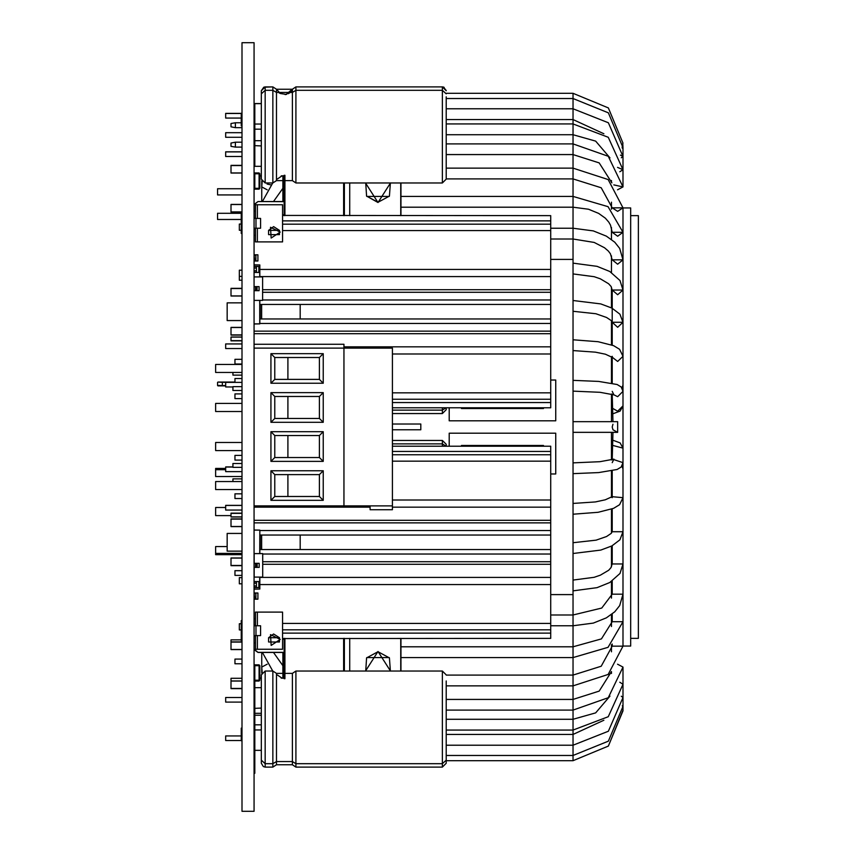 <?xml version="1.0" encoding="UTF-8"?>
<svg xmlns="http://www.w3.org/2000/svg" width="854" height="854" viewBox="0 0 854 854"><rect width="100%" height="100%" fill="white"/><g stroke="black" fill="none" stroke-linecap="round" stroke-linejoin="round"><path stroke-width="1.28" d="M255.431 211.216L254.065 211.216L254.065 217.855L255.431 217.855M255.431 228.199L255.431 241.863L282.567 241.863L282.567 204.779L255.431 204.779L255.431 218.443M255.431 228.787L254.065 228.787L254.065 235.426L255.431 235.426M256.019 218.443L254.065 218.443L254.065 228.199L260.587 228.199L260.587 218.443L256.019 218.443L256.019 228.199M255.431 618.574L254.065 618.574L254.065 625.213L255.431 625.213M255.431 635.557L255.431 649.221L282.567 649.221L282.567 612.137L255.431 612.137L255.431 625.801M255.431 636.145L254.065 636.145L254.065 642.784L255.431 642.784M256.019 625.801L254.065 625.801L254.065 635.557L260.587 635.557L260.587 625.801L256.019 625.801L256.019 635.557M242.002 194.883L217.556 194.883L217.556 188.734L242.002 188.734M241.234 213.329L217.556 213.329L217.556 219.478L241.234 219.478M215.635 546.517L215.635 553.435L242.002 553.435L215.635 553.435L242.002 553.435L215.635 553.435L242.002 553.435L215.635 553.435L242.002 553.435L215.635 553.435L215.635 546.517L215.635 553.435L215.635 546.517L227.164 546.517L215.635 546.517M215.635 469.657L225.627 469.657L215.635 469.657L225.627 469.657L215.635 469.657L215.635 476.575L242.002 476.575L215.635 476.575L242.002 476.575L215.635 476.575L215.635 468.462L225.627 468.462M259.104 290.723L255.527 290.723L255.527 286.581L259.104 286.581L259.104 290.723M259.178 567.419L255.602 567.419L255.602 563.277L259.178 563.277L259.178 567.419M255.912 593.829L254.065 593.018L255.912 593.829L255.912 598.697L255.912 593.829M255.986 598.355L254.065 599.166L255.912 598.697M255.912 255.645L254.065 254.834L255.912 255.645L255.912 260.513L255.912 255.645M255.986 260.171L254.065 260.982L255.912 260.513M242.002 554.63L215.635 554.63L215.635 553.435M231.007 515.581L215.635 515.581L215.635 507.511L225.627 507.511M242.002 372.472L215.635 372.472L215.635 364.402L242.002 364.402M242.002 411.511L215.635 411.511L215.635 403.44L242.002 403.44M242.002 450.56L215.635 450.56L215.635 442.489L242.002 442.489M242.002 489.598L215.635 489.598L215.635 481.528L242.002 481.528M550.745 269.949L550.745 304.451L259.829 304.451M282.866 215.443L550.745 215.635L550.745 269.437L259.829 269.437M550.745 353.471L550.745 304.451M392.413 407.785L550.745 407.785L550.745 353.983L392.413 353.983M260.214 304.451L260.214 318.969M261.634 318.969L261.634 304.451M300.181 318.969L300.181 304.451M242.002 320.549L227.164 320.549L227.164 302.871L242.002 302.871M550.745 584.051L550.745 549.549L259.829 549.549M282.866 638.557L550.745 638.365L550.745 584.563L259.829 584.563M550.745 500.529L550.745 549.549M392.413 446.215L550.745 446.215L550.745 500.017L392.413 500.017M261.634 535.031L261.634 549.549M260.214 549.549L260.214 535.031M300.181 535.031L300.181 549.549M242.002 533.451L227.164 533.451L227.164 551.129L242.002 551.129M550.745 259.445L573.034 259.445L573.034 625.736L550.745 625.736M543.496 446.215L543.496 445.436L461.502 445.436L461.502 446.215M449.204 446.215L449.204 433.149L449.204 446.215M555.794 433.149L555.794 473.991L550.745 473.991L555.794 473.981L555.794 433.149L449.204 433.149M420.841 424.064L392.413 424.064L420.841 424.064L420.841 429.808L392.413 429.808M555.794 420.851L555.794 380.019L550.745 380.009L555.794 380.009L555.794 420.851L449.204 420.851L449.204 407.785L449.204 420.851M461.502 407.785L461.502 408.564L543.496 408.564L543.496 407.785M261.751 673.165L261.751 652.467M261.751 201.533L261.751 180.834M630.679 646.051L630.679 207.949L622.993 207.949L622.993 646.051L630.679 646.051M630.679 638.365L638.365 638.365L638.365 215.635L630.679 215.635M611.464 614.538L611.464 626.537L611.464 614.538L612.233 613.941L612.233 621.669L601.429 638.867L573.034 646.809L573.034 625.736L593.359 623.078L606.372 617.837L614.731 611.763L619.705 605.614L622.993 594.16L612.233 594.16L601.76 608.08L573.034 614.976L550.745 614.976M611.464 644.717L611.464 651.783L611.464 644.717M611.464 671.564L611.464 673.454L611.464 671.564L599.209 691.099L573.034 699.373L573.034 685.847L446.215 685.847M611.464 598.078L611.464 581.499M611.464 566.81L611.464 546.165M611.464 533.12L611.464 509.112M611.464 497.348L611.464 470.96M611.464 459.954L611.464 432.38M611.464 421.62L611.464 394.046M611.464 383.04L611.464 356.652M611.464 344.888L611.464 320.88M611.464 307.835L611.464 287.19M611.464 272.501L611.464 255.922M611.464 239.462L611.464 227.463L611.464 239.462M611.464 209.283L611.464 202.217L611.464 209.283M611.464 182.436L611.464 180.546L611.464 182.436M613.001 421.62L612.233 394.249M612.233 459.751L613.001 432.38M254.065 587.488L256.36 587.488L256.36 583.197L254.065 583.197M254.065 581.542L259.456 581.542L259.456 587.584L254.065 587.584M254.065 272.362L256.36 272.362L256.36 268.071L254.065 268.071M254.065 266.416L259.456 266.416L259.456 272.458L254.065 272.458M242.002 478.891L232.928 478.891L232.928 481.528M242.002 467.362L232.928 467.362L232.928 463.519L242.002 463.519M232.928 372.472L232.928 375.109L242.002 375.109M242.002 390.481L232.928 390.481L232.928 386.638L242.002 386.638M446.215 680.99L446.215 763.23L446.215 760.156L446.215 763.23L446.215 760.156L446.215 763.23L446.215 760.156L446.215 763.23L446.215 760.156L446.215 763.23L446.215 760.156L446.215 763.23L446.215 760.156L442.372 763.732L442.372 767.073L446.215 763.23L442.372 767.073L446.215 763.23L442.372 767.073L446.215 763.23L442.372 767.073L295.954 767.073L295.954 763.732L292.41 761.522L292.41 764.704L295.954 767.073L292.41 764.704L276.44 764.704L276.44 761.522L272.896 763.732L272.896 767.073L276.44 764.704L272.896 767.073L276.44 764.704L272.896 767.073L276.44 764.704L272.896 767.073L265.21 767.073L263.384 766.614L261.367 763.23L261.367 760.156L261.367 763.23L263.384 766.614L265.21 767.073L263.384 766.614L261.367 763.23L263.384 766.614L265.21 767.073L263.384 766.614L261.367 763.23L263.384 766.614L265.21 767.073L265.21 763.732L261.367 760.156L261.367 754.434M261.367 680.99L261.367 760.156L265.21 763.732L265.21 670.998L261.367 674.841L261.367 680.99L261.367 674.841L261.367 680.99L261.367 674.841L261.367 680.99L261.367 674.841L265.21 670.998L261.367 674.841L265.21 670.998L272.896 670.998L272.896 763.732L265.21 763.732L272.896 763.732L276.44 761.522L276.44 673.358L292.41 673.358L292.41 761.522L276.44 761.522L292.41 761.522L295.954 763.732L295.954 670.998L442.372 670.998L442.372 763.732L295.954 763.732L442.372 763.732L446.215 760.156L446.215 757.082M242.002 702.127L225.627 702.127L225.627 697.515L242.002 697.515M241.234 740.557L225.627 740.557L225.627 735.945L241.234 735.945M446.215 96.854L446.215 176.02M265.21 86.927L263.79 87.204L261.367 90.77L263.769 87.215L272.896 86.927L272.896 90.268L265.21 90.268L265.21 86.927L263.79 87.204L261.367 90.77L261.367 179.159L261.367 173.01L261.367 179.159L265.21 183.002L272.896 183.002L276.44 180.642L292.41 180.642L295.954 183.002L442.372 183.002L446.215 179.159L446.215 173.01M242.002 156.485L225.627 156.485L225.627 151.809L242.002 151.809M241.234 118.055L225.627 118.055L225.627 113.379L241.234 113.379M242.002 137.27L225.627 137.27L225.627 132.658L242.002 132.658M446.215 446.215L446.215 444.261L446.215 446.215M242.002 471.611L225.627 471.611L225.627 466.935L232.928 466.935M242.002 510.041L225.627 510.041L225.627 505.365L242.002 505.365M446.215 407.785L446.215 409.674L446.215 407.785M242.002 348.571L225.627 348.571L225.627 343.959L242.002 343.959M232.928 387.001L225.627 387.001L225.627 382.389L242.002 382.389M276.44 89.222L280.325 93.513L286.047 94.388L292.41 89.222L276.44 89.296L272.896 86.862L265.21 86.862L261.367 90.705L261.367 99.566M261.367 173.01L261.367 176.02M234.925 382.389L234.925 378.578L242.002 378.578M242.002 575.34L234.925 575.34L234.925 570.728L242.002 570.728M242.002 498.48L234.925 498.48L234.925 493.868L242.002 493.868M242.002 460.05L234.925 460.05L234.925 455.438L242.002 455.438M242.002 398.562L234.925 398.562L234.925 393.95L242.002 393.95M242.002 363.975L234.925 363.975L234.925 359.363L242.002 359.363M242.002 663.729L234.925 663.729L234.925 659.117L242.002 659.117M242.002 165.366L231.007 165.366L231.007 173.052L242.002 173.052M242.002 204.416L231.007 204.416L231.007 212.102L242.002 212.102M283.25 201.683L258.015 201.533L254.065 204.565M242.002 288.342L231.007 288.342L231.007 296.028L242.002 296.028M242.002 327.392L231.007 327.392L231.007 335.078L242.002 335.078M242.002 518.922L231.007 518.922L231.007 526.608L242.002 526.608M242.002 557.972L231.007 557.972L231.007 565.658L242.002 565.658M241.234 639.902L231.007 639.902L231.007 649.584L242.002 649.584M283.25 652.467L258.015 652.467L254.065 649.584M242.002 678.332L231.007 678.332L231.007 688.634L242.002 688.634M225.627 385.88L217.941 385.88L225.627 385.496M225.627 382.421L217.941 382.037L234.925 382.037M241.234 230.238L239.312 230.238L239.312 224.09L241.234 224.09M242.002 270.206L239.312 270.206L239.312 280.24L242.002 280.24M242.002 583.794L239.312 583.794L239.312 577.646L242.002 577.646M241.234 623.762L239.312 623.762L239.312 629.91L241.234 629.91M242.002 336.999L231.007 336.999L231.007 340.842L242.002 340.842M242.002 513.158L231.007 513.158L231.007 517.001L242.002 517.001M254.065 589.175L259.829 589.025L259.829 577.069M259.68 553.627L259.829 530.142L254.065 530.142M259.68 276.931L259.829 264.975L254.065 264.975M254.065 324.008L259.829 323.858L259.829 300.373M254.065 680.254L254.834 681.022L254.065 680.254L259.061 680.254L259.061 681.022L254.834 681.022L254.834 664.882L254.065 665.65L259.829 665.65L259.061 664.882L259.061 680.254L259.829 680.254L259.829 665.65L259.061 664.882L254.065 664.796M254.834 172.978L254.065 173.746L254.834 173.746L254.834 172.978L259.061 172.978L259.061 189.118L254.834 189.118L254.834 173.746L259.829 173.746L259.829 188.35L254.065 188.35L254.834 189.118M254.065 598.355L254.065 593.829M254.097 599.166L254.652 598.355L254.097 593.018M254.065 260.171L254.065 255.645M254.097 260.982L254.652 260.171L254.097 254.834M573.034 259.445L573.034 239.024L594.128 242.429L604.557 247.735L608.368 251.108L610.343 253.702L612.233 259.84L622.993 259.84L619.705 248.386L614.731 242.237L606.372 236.163L593.359 230.922L573.034 228.264L573.034 207.191L588.513 209.283L598.707 213.436L605.337 218.229L608.753 222.125L610.525 225.114L612.233 232.331L622.993 232.331L608.037 206.615L573.034 196.431L573.034 178.913L601.195 187.795L612.233 207.885L622.993 207.885L608.155 179.575L573.034 168.153L573.034 154.627L599.209 162.9L611.934 182.895M613.802 184.859L622.993 186.887L608.229 156.335L573.034 143.867L573.034 134.729L595.665 141.145L609.916 157.841M617.581 167.395L622.993 169.679L608.283 137.28L573.034 123.969L573.034 119.261M573.034 734.739L573.034 730.031L446.215 730.031M573.034 719.783L573.034 710.133L446.215 710.133M446.215 675.087L573.034 675.087L573.034 685.847L608.155 674.425L622.993 646.115L612.233 646.115L601.195 666.205L573.034 675.087L573.034 657.569L400.921 657.569M446.215 93.31L573.034 93.31L608.358 107.914L622.993 143.184L608.358 107.914L573.034 93.31L573.034 119.517L603.917 133.736M446.215 123.969L573.034 123.969L573.034 134.729L446.215 134.729M446.215 143.867L573.034 143.867L573.034 154.627L446.215 154.627M446.215 168.153L573.034 168.153L573.034 178.913L446.215 178.913M400.921 196.431L573.034 196.431L573.034 207.191L400.921 207.191M550.745 228.264L573.034 228.264L573.034 239.024L550.745 239.024M400.921 646.809L573.034 646.809L573.034 657.569L608.037 647.385L622.993 621.669L612.233 621.669M446.215 699.373L573.034 699.373L573.034 710.133L608.229 697.665L622.993 667.113L617.538 664.231M609.916 696.159L595.665 712.844L573.034 719.271L573.034 730.031L608.283 716.719L622.993 684.321L622.993 667.113M603.917 720.264L573.034 734.483L573.034 760.69L446.215 760.69M254.834 681.022L254.834 713.271L261.367 713.271M254.065 712.503L254.834 713.271L254.834 750.356L254.065 749.588M292.41 89.296L295.954 86.927L292.41 89.296L295.954 86.927L292.41 89.296L295.954 86.927L292.41 89.296L292.41 180.642L295.954 183.002L295.954 90.268L292.41 92.478L276.44 92.478L276.44 180.642L272.896 183.002L276.44 180.642L272.896 183.002L276.44 180.642L272.896 183.002L272.896 90.268L265.21 90.268L265.21 183.002L261.367 179.159M276.44 89.296L272.896 86.927L276.44 89.296L272.896 86.927L276.44 89.296L272.896 86.927L276.44 89.296L276.44 92.478L272.896 90.268L276.44 92.478L292.41 92.478L295.954 90.268L295.954 86.927L442.372 86.927L442.372 183.002L446.215 179.159M254.065 104.348L254.834 103.58L254.834 166.284L254.065 165.516M392.413 440.483L442.372 440.483L442.372 446.215M442.372 407.785L442.372 413.517L446.215 409.674L442.372 413.517L392.413 413.517M390.524 183.002L378.012 202.494L366.547 196.057L365.672 183.002L366.547 196.057L378.012 202.334L389.477 196.057L390.353 183.002L389.477 196.057L378.012 202.334L366.547 196.057L365.672 183.002L366.547 196.057L378.012 202.334L389.477 196.057L390.353 183.002L389.477 196.057L378.012 202.334L389.477 196.057L390.353 183.002L389.477 196.057L378.012 202.334L366.547 196.057L365.672 183.002L366.547 196.057L378.012 202.334L389.477 196.057L390.353 183.002L389.477 196.057L378.012 202.334L366.547 196.057L365.672 183.002L366.547 196.057L378.012 202.334M283.25 201.533L258.015 201.533L254.246 204.501M217.556 382.421L217.556 385.496L222.36 385.496L222.36 382.421L217.941 382.037M573.034 311.283L595.868 313.738L606.586 317.421L611.229 320.613L612.233 322.31L622.993 322.31L619.897 314.187L611.902 308.059L600.789 303.885L573.034 300.523M573.034 350.567L595.409 352.126L605.347 354.218L612.553 357.474L612.233 356.278M613.332 394.591L617.613 396.694L622.993 391.356L621.189 386.979L617.111 384.513L598.601 381.375L573.034 380.393M573.034 391.153L600.01 392.317L613.909 394.836L612.233 391.356M612.233 462.644L613.909 459.164L599.882 461.694L573.034 462.847M613.332 459.409L622.993 462.644L621.189 467.021L617.111 469.486L598.601 472.625L573.034 473.607M612.233 497.722L612.553 496.526L605.294 499.793L595.323 501.885L573.034 503.433M573.034 580.101L594.16 577.336L600.33 575.19L608.656 570.216L610.962 567.643L612.233 564.003L622.993 564.003L622.993 531.69L612.233 531.69L611.186 533.43L606.596 536.568L596.113 540.208L573.034 542.717M573.034 273.899L594.149 276.653L600.319 278.799L608.614 283.752L610.994 286.41L612.233 289.997L622.993 289.997L620.015 280.55L609.756 271.465L597.085 266.309L573.034 263.139M622.993 322.31L617.613 327.317L612.233 322.31L612.233 289.997L617.613 294.715L622.993 289.997L622.993 356.278L619.598 349.329L613.578 345.71L598.163 341.664L573.034 339.807M612.329 496.74L622.993 497.722L619.598 504.671L613.578 508.29L598.163 512.336L573.034 514.193M622.235 465.59L622.993 469.049L622.993 531.69L619.897 539.813L611.902 545.941L600.789 550.115L573.034 553.477M622.993 564.003L620.015 573.45L609.756 582.535L597.085 587.691L573.034 590.861M280.208 232.107L270.526 227.292L271.198 238.095L280.208 232.107M279.429 230.345L268.53 230.345L273.611 226.652L279.429 230.345L279.429 234.647L268.53 234.647L268.53 230.345L279.429 230.345M278.788 234.647L269.159 234.647M280.208 639.465L270.526 634.65L271.198 645.453L280.208 639.465M279.429 637.703L268.53 637.703L273.611 634.01L279.429 637.703L279.429 642.005L268.53 642.005L268.53 637.703L279.429 637.703M278.788 642.005L269.159 642.005M613.001 413.806L620.1 411.126L622.993 405.81L617.613 411.148L613.001 408.554M573.034 432.38L617.613 432.38L617.613 421.62L617.613 432.38L617.613 421.62L617.613 432.38L613.001 429.775L612.233 427L613.001 424.224M613.001 440.194L620.1 442.874L622.993 448.19L613.001 445.436M378.012 651.666L366.547 657.943L365.672 670.998L366.547 657.943L378.012 651.666L389.477 657.943L390.353 670.998L389.477 657.943L378.012 651.666L366.547 657.943L365.672 670.998L366.547 657.943L378.012 651.666L389.477 657.943L390.353 670.998L389.477 657.943L378.012 651.666L366.547 657.943L365.672 670.998L366.547 657.943L378.012 651.666L389.477 657.943L390.353 670.998L389.477 657.943L378.012 651.666L366.547 657.943L365.672 670.998L366.547 657.943L378.012 651.666L389.477 657.943L390.353 670.998L389.477 657.943L378.012 651.666M622 147.069L622.993 147.657L608.347 112.877L573.034 98.488L446.215 98.488M620.388 155.108L622.993 156.538L608.326 122.72L573.034 108.757L446.215 108.757M573.034 421.62L617.613 421.62M621.264 696.245L622.993 697.462L608.326 731.28L573.034 745.243L446.215 745.243M622.224 705.82L622.993 706.343L608.347 741.123L573.034 755.512L446.215 755.512M622.79 710.731L608.358 746.086L573.034 760.69L608.358 746.086L622.993 710.816L622.993 684.321L619.812 682.229M261.367 687.716L254.834 687.716L254.065 688.484M261.367 103.644L254.834 103.644L254.065 104.412M443.012 86.98L444.048 87.311M292.41 89.222L295.954 86.862L442.372 86.862L443.674 87.087L446.215 90.705M217.556 385.496L217.941 385.88M254.065 42.7L254.065 811.3L242.002 811.3L242.002 42.7L254.065 42.7M269.159 230.345L278.788 230.345M269.159 637.703L278.788 637.703M259.829 553.627L259.829 530.142L254.065 529.992M259.829 276.931L259.829 264.975L254.065 264.825M259.829 680.254L259.061 681.022L259.829 680.254M259.061 172.978L259.829 173.746M259.829 188.35L259.061 189.118M255.527 290.723L254.065 290.723M254.065 286.581L255.527 286.581M254.065 276.931L262.594 276.931L262.594 300.373L254.065 300.373M255.602 567.419L254.065 567.419M254.065 563.277L255.602 563.277M254.14 563.277L254.14 553.627L262.669 553.627L262.669 577.069L254.14 577.069L254.14 567.419M242.002 233.473L241.234 233.473L241.234 213.169L242.002 213.169M242.002 640.831L241.234 640.831L241.234 620.527L242.002 620.527M254.065 593.018L257.908 593.018L257.908 599.166L254.065 599.166M257.908 597.448L257.919 594.918M254.065 254.834L257.908 254.834L257.908 260.982L254.065 260.982M257.908 259.264L257.919 256.734M254.065 344.226L343.991 344.226L343.991 348.069L392.413 348.069L392.413 509.774L370.124 509.774L370.124 505.931M392.413 505.931L343.991 505.931L343.991 348.069L254.065 348.069M254.065 505.931L343.991 505.931M287.883 496.516L287.883 474.611M270.974 470.767L270.974 500.359L323.239 500.359L319.396 496.516L274.817 496.516L274.817 474.611L319.396 474.611L323.239 470.767L270.974 470.767L274.817 474.611M270.974 500.359L274.817 496.516M323.239 500.359L323.239 470.767M319.396 474.611L319.396 496.516M287.883 457.477L287.883 435.572M270.974 431.729L270.974 461.32L323.239 461.32L319.396 457.477L274.817 457.477L274.817 435.572L319.396 435.572L323.239 431.729L270.974 431.729L274.817 435.572M270.974 461.32L274.817 457.477M323.239 461.32L323.239 431.729M319.396 435.572L319.396 457.477M287.883 418.428L287.883 396.523M270.974 392.68L270.974 422.271L323.239 422.271L319.396 418.428L274.817 418.428L274.817 396.523L319.396 396.523L323.239 392.68L270.974 392.68L274.817 396.523M270.974 422.271L274.817 418.428M323.239 422.271L323.239 392.68M319.396 396.523L319.396 418.428M287.883 379.389L287.883 357.484M270.974 353.641L270.974 383.232L323.239 383.232L319.396 379.389L274.817 379.389L274.817 357.484L319.396 357.484L323.239 353.641L270.974 353.641L274.817 357.484M270.974 383.232L274.817 379.389M323.239 383.232L323.239 353.641M319.396 357.484L319.396 379.389M550.745 318.969L259.829 318.969M550.745 331.117L254.065 331.117M550.745 323.431L259.829 323.431M550.745 292.303L262.594 292.303M550.745 299.989L262.594 299.989M550.745 535.031L259.829 535.031M550.745 522.883L254.065 522.883M550.745 530.569L259.829 530.569M550.745 561.697L262.669 561.697M550.745 554.011L262.669 554.011M550.745 594.555L573.034 594.555M420.841 429.797L392.413 429.797M543.496 408.564L461.502 408.564M461.502 445.436L543.496 445.436M256.36 583.197L256.36 581.638L254.065 581.638M256.36 585.929L254.065 585.929M256.36 268.071L256.36 266.512L254.065 266.512M256.36 270.803L254.065 270.803M254.834 724.8L254.065 725.569L254.834 724.8L254.065 725.569L254.834 724.8L254.065 725.569L254.834 724.8L254.065 725.569L254.834 724.8L261.367 724.8M446.215 93.844L442.372 90.268L295.954 90.268L442.372 90.268L446.215 93.844M265.21 90.268L261.367 93.844L265.21 90.268M254.065 128.431L254.834 129.2L261.367 129.2M254.834 140.729L254.065 141.497L254.834 140.729L261.367 140.729M446.001 446.215L442.372 443.824L392.413 443.824L442.372 443.824L446.001 446.215M446.001 407.785L442.372 410.176L392.413 410.176L442.372 410.176L446.001 407.785M261.367 750.356L254.834 750.356L254.834 773.34L254.065 773.34M254.834 113.219L254.065 113.219M254.834 125.901L254.065 125.901M242.002 125.901L241.234 125.901L241.234 113.219L242.002 113.219M254.834 728.099L254.065 728.099M254.834 740.781L254.065 740.781M242.002 740.781L241.234 740.781L241.234 728.099L242.002 728.099M400.921 183.002L400.921 215.635M282.866 215.635L282.866 214.984M282.866 201.533L282.866 175.935M349.734 215.635L349.734 183.002M283.25 175.935L281.212 175.935M261.367 175.935L259.829 175.935M283.25 214.984L282.567 214.984M400.921 638.365L400.921 670.998M282.866 678.065L282.866 652.467M282.866 639.016L282.866 638.365M349.734 670.998L349.734 638.365M231.007 641.898L242.002 641.898M282.567 639.016L283.25 639.016M231.007 680.948L242.002 680.948M259.829 678.065L261.367 678.065M281.212 678.065L283.25 678.065M241.234 122.709L235.362 122.709L235.362 127.63L242.002 127.63M235.362 127.63L231.007 126.862L231.007 123.478L235.362 122.709M242.002 142.234L235.362 142.234L235.362 147.155L242.002 147.155M235.362 147.155L231.007 146.386L231.007 143.002L235.362 142.234M257.385 204.779L257.385 218.443M257.385 228.199L257.385 241.863M257.385 612.137L257.385 625.801M257.385 635.557L257.385 649.221M254.065 589.025L259.68 589.025L259.68 577.069M254.065 323.858L259.68 323.858L259.68 300.373M254.065 665.65L254.834 664.882M257.054 290.723L257.054 286.581M256.04 290.723L256.04 286.581M257.129 567.419L257.129 563.277M256.115 567.419L256.115 563.277M550.745 276.611L259.829 276.611M550.745 230.548L282.567 230.548M550.745 220.823L282.567 220.823M550.745 346.809L343.991 346.809M550.745 392.872L392.413 392.872M550.745 402.597L392.413 402.597M550.745 333.754L254.065 333.754M550.745 289.666L262.594 289.666M550.745 577.389L259.829 577.389M550.745 623.452L282.567 623.452M550.745 633.177L282.567 633.177M550.745 507.191L392.413 507.191M370.124 507.191L254.065 507.191M550.745 461.128L392.413 461.128M550.745 451.403L392.413 451.403M550.745 520.246L254.065 520.246M550.745 564.334L262.669 564.334M622.224 148.18L622.993 147.657L622.79 143.269M622.993 147.657L622.993 156.538L621.264 157.755M622.993 156.538L622.993 169.679L619.812 171.771M622.993 169.679L622.993 186.887L617.538 189.769M622.993 207.885L617.613 211.312L612.233 207.885M622.993 232.331L617.613 236.248L612.233 232.331M622.993 259.84L617.613 264.196L612.233 259.84M621.99 387.983L622.993 384.951L622.993 356.278L617.613 361.488L612.329 357.26M613.001 429.775L617.613 432.38M622.993 469.049L621.99 466.017M270.942 184.859L267.131 184.005M262.146 181.486L261.751 186.887L267.206 189.769M267.206 664.231L261.751 667.113L262.146 672.514M258.901 581.542L258.901 587.584M258.901 266.416L258.901 272.458M261.367 708.083L254.065 708.35M254.834 729.989L261.367 729.989M254.065 145.65L261.367 145.917M254.834 124.011L261.367 124.011M254.834 164.31L254.129 163.872M254.834 105.618L254.129 106.056M400.761 215.635L400.761 183.002M378.012 202.494L365.501 183.002M284.136 215.635L284.136 175.326M344.365 183.002L344.365 215.635M343.618 215.635L343.618 183.002M284.894 175.326L284.894 215.635M231.007 172.903L242.002 172.903M259.829 175.785L261.367 175.785M281.628 175.785L283.25 175.785M242.002 165.527L231.007 165.527M231.007 211.941L242.002 211.941M282.567 214.824L283.25 214.824M242.002 204.565L231.007 204.565M231.007 295.879L242.002 295.879M242.002 288.503L231.007 288.503M231.007 334.917L242.002 334.917M242.002 327.541L231.007 327.541M231.007 526.459L242.002 526.459M242.002 519.083L231.007 519.083M231.007 565.497L242.002 565.497M242.002 558.121L231.007 558.121M400.761 670.998L400.761 638.365M365.501 670.998L378.012 651.506L390.524 670.998M284.136 678.674L284.136 638.365M344.365 638.365L344.365 670.998M343.618 670.998L343.618 638.365M284.894 638.365L284.894 678.674M231.007 649.435L242.002 649.435M254.246 649.499L258.015 652.317L283.25 652.317M283.25 639.176L282.567 639.176M242.002 642.059L231.007 642.059M231.007 688.473L242.002 688.473M283.25 678.215L281.628 678.215M261.367 678.215L259.829 678.215M242.002 681.097L231.007 681.097M231.007 340.682L242.002 340.682M242.002 337.149L231.007 337.149M231.007 516.851L242.002 516.851M242.002 513.318L231.007 513.318M550.745 224.228L282.567 224.228M550.745 399.192L392.413 399.192M550.745 629.772L282.567 629.772M550.745 454.808L392.413 454.808M254.834 715.225L261.367 715.225M612.233 322.31L612.233 345.176M612.233 357.175L612.233 383.04M622.993 391.356L622.993 405.81M622.993 462.644L622.993 448.19M612.233 496.825L612.233 470.96M612.233 531.69L612.233 508.824M612.233 564.003L612.233 545.77M612.233 594.16L612.233 580.998M612.233 646.115L612.233 644.044M622.235 388.41L622.993 384.951M573.034 119.517L446.215 119.517M389.232 196.431L366.793 196.431M389.232 657.569L366.793 657.569M573.034 719.271L446.215 719.271M573.034 734.483L446.215 734.483M281.937 175.935L277.358 178.988M272.704 183.002L262.392 201.533M282.866 188.339L273.483 201.533M281.937 678.065L277.358 675.012M272.704 670.998L262.392 652.467M282.866 665.661L273.483 652.467M272.896 670.998L276.44 673.358L272.896 670.998M292.41 673.358L295.954 670.998L292.41 673.358M442.372 670.998L446.215 674.841L442.372 670.998M292.41 764.704L295.954 767.073L292.41 764.704M442.66 86.937L446.194 90.375M225.627 151.873L242.002 151.873M225.627 113.443L241.234 113.443M254.834 166.284L261.367 166.284M279.023 92.723L279.909 93.342M285.151 94.58L286.656 94.324M288.14 93.78L289.687 92.83M290.766 91.848L291.737 90.577M442.372 86.927L446.215 90.77L442.372 86.927M292.41 180.642L295.954 183.002L292.41 180.642M265.21 670.998L261.367 674.841L265.21 670.998M392.413 440.418L442.372 440.418L446.215 444.261M442.372 440.483L446.215 444.326M225.627 505.429L242.002 505.429M225.627 466.999L232.928 466.999M254.834 103.58L261.367 103.58M239.312 276.354L242.002 276.354"/></g></svg>
